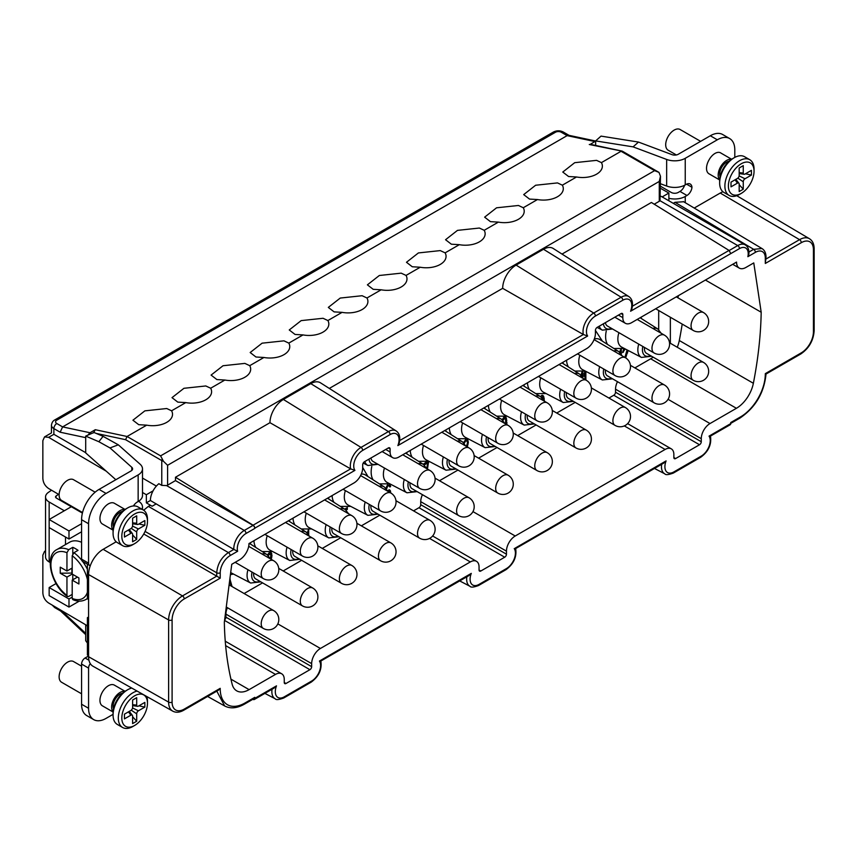<?xml version="1.0" encoding="UTF-8"?>
<svg xmlns="http://www.w3.org/2000/svg" width="857" height="857" viewBox="0 0 857 857"><rect width="100%" height="100%" fill="white"/><g stroke="black" fill="none" stroke-linecap="round" stroke-linejoin="round"><path stroke-width="1.29" d="M87.403 625.792L48.635 603.007C45.067 600.575 43.139 597.2 42.85 592.873L42.85 555.165L44.543 551.394L45.539 551.051M59.122 494.682L48.635 488.511C45.067 486.08 43.139 482.705 42.85 478.388L42.85 440.669L44.543 436.899L48.635 437.338L106.225 471.168M64.329 510.761L49.16 502.009A12.373 7.145 180 0 1 45.539 496.953A12.373 7.145 180 0 1 48.431 492.357L51.538 490.225M230.126 555.604A2.475 1.425 60 0 0 228.391 552.583L233.832 549.433L237.646 551.255L230.126 555.604A14.023 8.099 -60 0 0 220.217 572.776A2.475 1.425 180 0 1 216.725 572.787C217.421 564.217 221.31 557.478 228.391 552.583L148.368 506.38L150.382 505.212L146.343 502.845L146.343 494.735L142.498 492.475M116.188 541.785L103.151 549.316A20.611 11.902 -60 0 0 90.296 565.663A20.611 11.902 120 0 0 88.582 574.554L88.582 656.719A20.611 11.902 120 0 0 90.296 663.629A4.949 2.86 -60 0 0 88.571 668.106L81.576 664.068A4.949 2.86 120 0 1 85.079 658.005L88.582 655.98M148.368 506.38L143.665 510.215M87.403 564.174L87.403 598.807L88.582 599.482M88.582 616.986L87.403 617.661L88.582 618.336M87.403 617.661L87.403 655.037L88.582 655.723M113.07 714.342L106.075 718.38A24.746 14.29 -60 0 1 93.702 719.612A24.746 14.29 -60 0 1 88.571 708.278L88.571 668.106M88.582 656.719L168.615 702.119A19.625 11.334 -60 0 0 172.739 711.139L92.91 666.189A20.611 11.902 -60 0 1 90.296 663.629M113.092 712.006L102.422 705.847A11.955 6.91 -60 0 1 99.948 700.362A11.955 6.91 -60 0 1 105.165 688.332A11.955 6.91 -60 0 1 114.388 685.129L125.058 691.288M515.132 548.148L666.093 460.916A12.662 7.317 -60 0 0 673.859 471.928A2.475 1.425 60 0 1 673.345 473.064L700.758 457.231C708.503 451.51 711.728 444.462 710.464 436.084L730.207 424.74A2.475 1.425 -120 0 0 730.721 423.604L730.721 422.555L740.534 416.898A35.051 20.236 -60 0 0 765.312 373.631L801.295 352.848A17.151 9.898 -60 0 0 813.422 331.841L813.422 249.676A17.151 9.898 -60 0 0 801.295 242.681L765.312 263.453L765.312 258.064A14.023 8.099 -60 0 0 755.392 252.344L747.872 256.682A12.373 7.145 -60 0 0 739.473 248.605L630.581 311.23L631.898 308.799C633.227 303.003 632.23 298.932 628.888 296.586L553.215 248.476A18.972 10.948 120 0 0 543.499 249.269L516.085 265.102A18.972 10.948 120 0 0 502.673 288.338L583.371 334.519A15.137 8.741 -60 0 1 583.017 331.595A15.137 8.741 -60 0 1 593.719 313.051L621.132 297.229A15.137 8.741 -60 0 1 628.888 296.586M233.822 549.423A14.848 8.57 -60 0 1 233.8 548.63A14.848 8.57 -60 0 1 244.299 530.44L253.051 525.395A2.475 1.425 -120 0 1 254.797 528.426L254.797 528.191A2.475 1.425 60 0 0 253.104 525.191L350.652 468.875L269.966 422.694A18.972 10.948 120 0 1 283.378 399.458L310.791 383.625A18.972 10.948 120 0 1 320.507 382.833L396.17 430.942A15.137 8.741 -60 0 0 388.425 431.585L310.791 383.625M252.858 699.291L253.104 699.419A2.475 1.425 60 0 0 254.283 699.516A2.475 1.425 60 0 0 254.797 698.38L254.797 697.33A2.475 1.425 -120 0 1 254.283 698.466L244.481 704.122A2.475 1.425 60 0 0 244.995 702.986A35.051 20.236 -60 0 1 220.206 688.342L218.471 690.174L183.709 710.249A2.475 1.425 60 0 0 184.223 709.114A17.151 9.898 -60 0 1 172.096 702.108A2.475 1.425 0 0 1 168.615 702.119L168.615 619.954L88.582 574.554M225.627 645.61L275.504 674.405L249.108 689.639A24.746 14.29 120 0 1 236.736 690.86A24.746 14.29 120 0 1 232.151 684.207A360.165 207.94 -60 0 1 224.341 622.182A21882.82 12634.108 -60 0 1 231.754 564.292L239.628 559.739A13.198 7.617 -60 0 0 248.969 543.574L353.952 482.962A12.373 7.145 -60 0 0 362.693 467.815L362.693 464.783A2.475 1.425 120 0 1 364.45 461.752L388.36 447.943A2.475 1.425 120 0 1 389.592 447.825A2.475 1.425 120 0 1 390.106 448.961L388.36 447.943M275.504 674.405A12.373 7.145 -60 0 1 281.685 673.784A12.373 7.145 -60 0 1 284.256 679.451L284.256 682.483A2.475 1.425 120 0 0 284.76 683.618A2.475 1.425 120 0 0 286.002 683.49L309.913 669.692A2.475 1.425 120 0 0 311.659 666.66L311.659 663.629A12.373 7.145 -60 0 1 320.411 648.47L277.839 623.896M429.571 538.41L470.311 561.935L320.411 648.47M470.311 561.935A12.373 7.145 -60 0 1 476.492 561.324A12.373 7.145 -60 0 1 479.052 566.98L479.052 570.012A2.475 1.425 120 0 0 479.566 571.148A2.475 1.425 120 0 0 480.809 571.019L504.719 557.221A2.475 1.425 120 0 0 506.466 554.19L506.466 551.158A12.373 7.145 -60 0 1 515.218 536L665.107 449.464A12.373 7.145 -60 0 1 671.299 448.854A12.373 7.145 -60 0 1 673.859 454.51L673.859 457.542A2.475 1.425 120 0 0 674.373 458.677A2.475 1.425 120 0 0 675.605 458.559L699.516 444.751A2.475 1.425 120 0 0 701.272 441.719L701.272 438.688A12.373 7.145 -60 0 1 710.014 423.54L736.409 408.296A24.746 14.29 120 0 0 753.367 383.283L679.301 340.518A24.746 14.29 -60 0 1 677.266 347.256M732.692 264.299L739.291 268.112A13.198 7.617 -60 0 0 745.89 267.459L753.764 262.917A21882.82 12634.108 -60 0 1 761.187 312.237A360.165 207.94 -60 0 1 753.367 383.283M739.291 268.112A13.198 7.617 -60 0 1 736.559 262.071L631.577 322.682A12.373 7.145 -60 0 1 625.385 323.293A12.373 7.145 -60 0 1 622.825 317.626L622.825 314.605A2.475 1.425 120 0 0 622.311 313.469A2.475 1.425 120 0 0 621.079 313.587L597.158 327.395A2.475 1.425 120 0 0 595.411 330.427L595.411 333.459A12.373 7.145 -60 0 1 586.659 348.606L398.859 457.038A12.373 7.145 -60 0 1 392.677 457.649A12.373 7.145 -60 0 1 390.106 451.982L390.106 448.961M747.872 256.682L748.857 254.261C749.254 249.783 748.022 246.645 745.151 244.834A14.848 8.57 -60 0 0 737.727 245.573L660.019 200.709L660.479 176.231L659.279 181.427L167.597 465.287L163.494 461.334L160.602 455.86L654.609 170.65L658.99 172.396L660.479 176.231M654.223 204.212L659.279 201.288A4.124 2.378 0 0 0 660.019 200.709M730.721 253.447L729.039 250.415L651.406 202.466L562.021 254.068M630.591 311.23A12.662 7.317 -60 0 0 622.825 300.218L595.411 316.04A12.662 7.317 -60 0 0 587.645 336.019L583.371 334.519L399.683 440.573M329.313 388.425L502.673 288.338M587.645 336.019L397.873 445.586L399.18 443.155C400.519 437.359 399.512 433.288 396.17 430.942M390.106 434.574L362.693 450.396A12.662 7.317 -60 0 0 354.927 470.375L350.652 468.875A15.137 8.741 -60 0 1 350.309 465.951A15.137 8.741 -60 0 1 361.011 447.408L388.425 431.585A2.475 1.425 -120 0 1 390.106 434.574A12.662 7.317 -60 0 1 397.873 445.586M253.051 525.395L175.481 480.606L175.481 477.242L269.966 422.694M175.481 477.242L253.104 525.191M146.343 494.735L153.071 490.847A14.848 8.57 120 0 1 158.856 483.702L161.769 485.383L166.59 485.587A4.124 2.378 0 0 0 167.597 485.158L175.481 480.606M153.071 490.847A14.848 8.57 120 0 0 150.393 500.509L146.343 502.845M233.832 549.433L150.393 500.509M220.217 572.776L220.217 578.164L143.74 534.007M90.296 565.663A4.949 2.86 -60 0 1 89.599 565.438A4.949 2.86 -60 0 1 88.571 563.178L88.571 523.745A24.746 14.29 -60 0 1 106.075 493.439L138.148 474.917A14.848 8.57 180 0 0 142.498 468.865A14.848 8.57 180 0 0 140.098 464.194L118.309 444.815L103.076 436.342L98.855 441.719L110.007 447.932L118.309 444.815M142.498 468.865L142.498 495.464A14.848 8.57 0 0 1 138.148 501.527L137.334 501.998A8.399 4.853 120 0 0 133.413 505.962M113.092 530.162L102.422 524.002A11.955 6.91 -60 0 1 99.948 518.528A11.955 6.91 -60 0 1 105.165 506.487A11.955 6.91 -60 0 1 114.388 503.284L125.058 509.454M131.796 470.418L131.796 467.301A4.949 2.86 0 0 1 132.599 468.865A4.949 2.86 0 0 1 131.153 470.879L99.069 489.401A24.746 14.29 120 0 0 81.576 519.706L81.576 559.139A4.949 2.86 120 0 0 82.604 561.399L89.599 565.438M93.702 719.612L86.696 715.563A24.746 14.29 120 0 1 81.576 704.24L81.576 664.068M729.682 138.577L722.687 134.528A24.746 14.29 120 0 0 710.314 135.76L678.23 154.281A4.949 2.86 0 0 1 672.038 154.656L638.486 142.069L601.036 136.113L595.647 140.912L633.098 146.868L666.65 159.445A14.848 8.57 180 0 0 685.236 158.32L717.309 139.798A24.746 14.29 -60 0 1 729.682 138.577A24.746 14.29 -60 0 1 734.803 149.9L734.803 157.399M684.572 185.283A7.081 4.081 -60 0 1 679.976 191.432L678.23 192.439A4.949 2.86 0 0 1 671.235 192.439L660.479 186.226M81.576 693.806L61.597 682.268A11.955 6.91 -60 0 1 59.122 676.794A11.955 6.91 -60 0 1 64.339 664.764A11.955 6.91 -60 0 1 73.552 661.55L81.576 666.189M113.113 711.781A11.955 6.91 -60 0 1 111.614 707.1A11.955 6.91 -60 0 1 116.134 695.841A11.955 6.91 -60 0 1 124.876 691.406M113.52 708.846A9.898 5.71 -60 0 1 120.066 694.138A9.898 5.71 -60 0 1 122.54 693.227M131.764 688.064A20.622 11.902 120 0 0 127.65 689.756L125.904 690.774A18.147 10.477 120 0 0 113.07 712.992L113.07 715.017A20.622 11.902 120 0 0 117.345 724.454L122.594 727.486A20.622 11.902 120 0 0 132.899 726.468L134.645 725.451A18.147 10.477 120 0 0 147.479 703.233A18.147 10.477 120 0 0 134.645 695.82A18.147 10.477 120 0 0 121.823 718.048A18.147 10.477 120 0 0 134.645 725.451L132.899 726.468M125.904 690.774L127.65 689.756A20.622 11.902 120 0 0 113.07 715.017M137.109 691.074A20.622 11.902 120 0 0 132.899 692.788A20.622 11.902 120 0 0 119.423 710.956A20.622 11.902 120 0 0 122.594 727.486M147.479 703.233L147.479 701.208A20.622 11.902 120 0 0 146.804 696.537M136.691 697.673L136.691 705.086A2.475 1.425 -60 0 0 137.506 706.318A2.475 1.425 -60 0 0 138.438 706.093L144.854 702.386L144.854 707.1L138.438 710.807A2.475 1.425 -60 0 0 136.691 713.838L136.691 721.24L132.61 723.597L132.61 716.195A2.475 1.425 -60 0 0 132.332 715.263A2.475 1.425 -60 0 0 130.853 715.188L124.447 718.884L124.447 714.17L130.853 710.464A2.475 1.425 -60 0 0 132.61 707.443L132.61 700.03L136.691 697.673M132.61 704.69L136.691 705.086M138.898 705.825L144.854 707.1M132.556 707.936L138.438 710.807M133.306 705.686L132.61 706.093M131.26 710.185L136.691 713.838M132.61 716.731L136.691 721.24M129.696 711.139L129.696 711.942M128.475 711.846L130.853 715.188M82.54 512.529L61.597 500.434A11.955 6.91 -60 0 1 59.122 494.96A11.955 6.91 -60 0 1 64.339 482.92A11.955 6.91 -60 0 1 73.552 479.716L95.148 492.186M113.113 529.947A11.955 6.91 -60 0 1 111.614 525.266A11.955 6.91 -60 0 1 116.134 513.996A11.955 6.91 -60 0 1 124.876 509.572M113.52 527.012A9.898 5.71 -60 0 1 120.066 512.304A9.898 5.71 -60 0 1 122.54 511.393M147.479 521.388L147.479 519.374A20.622 11.902 120 0 0 143.205 509.926L137.956 506.905A20.622 11.902 120 0 0 127.65 507.922L125.904 508.929A18.147 10.477 120 0 0 113.07 531.158L113.07 533.172A20.622 11.902 120 0 0 117.345 542.62L122.594 545.652A20.622 11.902 120 0 0 132.899 544.624L134.645 543.617A18.147 10.477 120 0 0 147.479 521.388A18.147 10.477 120 0 0 134.645 513.986A18.147 10.477 120 0 0 121.823 536.203A18.147 10.477 120 0 0 134.645 543.617L132.899 544.624M125.904 508.929L127.65 507.922A20.622 11.902 120 0 0 113.07 533.172M143.205 509.926A20.622 11.902 120 0 0 132.899 510.954A20.622 11.902 120 0 0 119.423 529.123A20.622 11.902 120 0 0 122.594 545.652M136.691 515.839L136.691 523.241A2.475 1.425 -60 0 0 137.506 524.484A2.475 1.425 -60 0 0 138.438 524.248L144.854 520.553L144.854 525.266L138.438 528.973A2.475 1.425 -60 0 0 136.691 531.993L136.691 539.407L132.61 541.763L132.61 534.35A2.475 1.425 -60 0 0 132.332 533.429A2.475 1.425 -60 0 0 130.853 533.343L124.447 537.05L124.447 532.336L130.853 528.63A2.475 1.425 -60 0 0 132.61 525.598L132.61 518.196L136.691 515.839M132.61 522.845L136.691 523.241M138.898 523.991L144.854 525.266M132.556 526.091L138.438 528.973M133.306 523.852L132.61 524.248M131.26 528.341L136.691 531.993M132.61 534.886L136.691 539.407M129.696 529.305L129.696 530.108M128.475 530.001L130.853 533.343M719.666 179.959L708.996 173.8A11.955 6.91 -60 0 1 706.522 168.326A11.955 6.91 -60 0 1 708.91 160.152A11.345 6.545 -60 0 1 720.651 152.878A11.345 6.545 -60 0 1 721.037 153.135L731.632 159.252M719.687 179.745A11.955 6.91 -60 0 1 718.187 175.064A11.955 6.91 -60 0 1 722.708 163.794A11.955 6.91 -60 0 1 731.449 159.37M676.355 154.956L668.171 150.232A11.955 6.91 -60 0 1 665.696 144.758A11.955 6.91 -60 0 1 670.913 132.717A11.955 6.91 -60 0 1 680.126 129.514L700.63 141.351M694.234 208.058L720.223 193.05A20.611 11.902 -60 0 1 722.976 191.764M668.878 198.288A14.848 8.57 180 0 0 685.236 196.478L686.971 195.471A7.081 4.081 120 0 0 691.963 187.276A8.399 4.853 120 0 0 690.249 184.03A8.399 4.853 120 0 0 686.05 184.448L685.236 184.919A14.848 8.57 0 0 1 666.65 186.044L660.479 183.741M673.27 203.334L675.016 202.316L753.657 249.323L761.98 248.551C764.605 250.18 765.954 253.019 766.029 257.057A2.475 1.425 180 0 1 765.312 258.064M683.672 201.749L675.016 202.316M678.101 295.815L678.219 296.822A360.165 207.94 120 0 0 678.337 295.686M761.187 312.237L705.418 280.046M682.204 324.085A360.165 207.94 -60 0 1 679.301 340.518M670.356 317.251L670.356 343.271M658.69 310.513L658.69 329.656M678.101 296.886L676.366 296.822M668.878 200.795L668.878 193.05L660.479 188.294M748.932 252.033L753.657 249.323A2.475 1.425 -120 0 1 755.392 252.344M765.312 263.453L766.029 257.057M216.81 691.138L224.663 705.964L207.598 696.452M254.797 698.38L276.49 685.857L274.069 688.085L254.283 699.516M276.49 685.857A12.662 7.317 -60 0 0 284.256 696.859L311.659 681.036A12.662 7.317 -60 0 0 319.425 661.068L320.325 660.618M319.425 661.068L471.286 573.387L468.875 575.625L320.85 661.026C322.125 669.403 318.89 676.452 311.155 682.172A2.475 1.425 -120 0 0 311.659 681.036M666.093 460.916L663.672 463.155L515.657 548.555C516.932 556.932 513.697 563.981 505.951 569.701A2.475 1.425 -120 0 0 506.466 568.566L479.052 584.399A12.662 7.317 -60 0 1 471.286 573.387M673.859 471.928L701.272 456.095A12.662 7.317 -60 0 0 709.039 436.127L709.939 435.677M85.7 624.785L85.7 640.715L87.403 643.029M87.403 626.178L86.15 625.064M45.539 496.953L45.539 556.889A12.373 7.145 0 0 0 49.16 561.946L50.209 562.556M56.059 583.553L49.16 587.538L68.989 598.979L72.202 597.136M49.16 587.538L49.16 595.615L68.989 607.067L79.273 601.132M68.989 607.067L68.989 598.979M71.934 506.401A9.898 5.71 120 0 0 71.324 506.723L56.155 497.96L55.437 496.953L56.016 496.032L58.512 494.318M653.163 357.155A24.746 14.29 -60 0 1 650.677 358.794L634.887 367.91M617.49 381.686A12.373 7.145 120 0 0 615.53 389.185L615.53 392.217A2.475 1.425 -60 0 1 613.783 395.248L608.931 398.055M575.186 402.383L556.729 413.031M536.107 424.943L517.649 435.602M497.028 447.504L478.57 458.163M457.959 470.065L439.502 480.723M422.437 494.682A12.373 7.145 120 0 0 420.733 501.656L420.733 504.687A2.475 1.425 -60 0 1 418.977 507.719L413.545 510.858M379.801 515.186L361.343 525.844M340.722 537.746L322.264 548.405M301.643 560.307L283.185 570.966M262.563 582.867L244.116 593.526M227.394 607.688A12.373 7.145 120 0 0 225.927 614.126L225.927 617.158A2.475 1.425 -60 0 1 224.63 619.857M606.263 331.038A23.096 13.337 120 0 0 605.62 336.662A23.096 13.337 120 0 0 607.57 344.471M566.563 360.219A23.096 13.337 120 0 0 568.491 367.032M602.428 341.193L595.54 330.577A23.096 13.337 120 0 0 595.411 330.47M527.484 382.779A23.096 13.337 120 0 0 529.412 389.592M488.415 405.34A23.096 13.337 120 0 0 490.333 412.153M449.336 427.9A23.096 13.337 120 0 0 451.253 434.713M410.257 450.461A23.096 13.337 120 0 0 412.185 457.274M371.799 466.401A23.096 13.337 120 0 0 371.156 472.025A23.096 13.337 120 0 0 373.106 479.834M332.098 495.582A23.096 13.337 120 0 0 334.026 502.395M293.019 518.142A23.096 13.337 120 0 0 294.947 524.955M253.951 540.703A23.096 13.337 120 0 0 255.868 547.516M230.105 579.182L229.976 578.057M271.176 559.31L271.958 555.775L271.198 552.626L269.216 552.701L267.48 554.918M268.23 555.54L269.676 554.222L270.887 554.597L270.448 558.893M308.691 534.704L308.691 529.905L307.063 532.754M346.057 510.129L347.331 509.39L347.331 507.601L344.653 509.144M390.91 493.075L389.389 489.765L387.45 490.729M386.496 489.036L387.718 486.069L388.628 485.544L389.849 486.99L390.61 486.551L389.432 483.916M387.846 484.216L385.886 488.286M427.45 469.047L428.65 461.323M426.893 461.666L423.176 464.269M424.215 465.008L427.739 462.973L426.711 468.618M468.083 447.386L467.269 446.593L468.329 442.041L467.568 439.609L466.594 438.998M465.972 439.105L463.583 442.705M506.98 424.718L506.069 417.391L505.309 416.748L503.787 417.273L502.223 419.759M544.431 401.215L543.359 395.848L541.688 395.388L540.574 396.684M582.824 377.916L582.824 371.638L581.914 372.163L581.003 375.205M581.646 375.923L581.914 375.023L581.914 376.287M585.867 380.015L585.867 371.36M584.742 371.135L584.046 376.309L584.956 373.277L584.956 379.49M621.325 354.23L621.325 349.41L620.414 349.935L619.707 352.291M625.696 357.905L627.988 350.395M623.842 348.563L622.685 352.559L625.224 348.949M627.056 349.902L624.892 357.433M388.521 491.693L389.924 492.507M464.215 443.369L465.447 441.194L466.658 440.852L467.269 441.58L467.568 443.198L466.262 446.336M502.898 420.369L504.698 418.537L505.609 419.084L505.651 423.947M541.506 397.369L542.909 397.552L543.574 400.08M60.686 611.041L60.119 609.756M81.576 523.702L68.989 530.965L49.16 519.513L71.324 506.723L82.401 513.107M49.16 502.009L49.16 561.946M81.576 531.779L68.989 539.042L49.16 527.591M68.989 530.965L68.989 539.042M138.62 501.238A14.848 8.57 180 0 1 142.498 507.023A14.848 8.57 180 0 1 141.994 509.229M103.076 436.342L93.991 432.464L85.7 436.106L85.7 452.914L115.845 479.716M85.7 436.106L98.855 441.719M131.796 467.301L110.007 447.932M146.697 425.158A19.797 11.43 0 0 0 172.525 414.274A19.797 11.43 0 0 0 171.582 410.792L166.729 408.521L144.865 410.857L132.931 420.209L138.727 424.686L146.697 425.158L127.061 436.492L125.583 439.684L96.241 433.428M93.531 432.849L95.277 429.711L90.028 432.742L87.875 435.152M569.069 135.352L563.349 132.053A4.124 2.378 120 0 0 561.292 132.257A4.124 2.378 180 0 0 555.465 132.257L56.787 420.166A4.124 2.378 180 0 0 56.787 423.529L62.615 426.904L567.12 135.631L568.791 135.299L595.647 141.019M595.647 141.073L590.355 144.319M654.609 170.65L621.068 151.282L601.432 162.616L596.579 160.355L574.715 162.68L562.781 172.043L568.587 176.521L576.547 176.981A19.797 11.43 0 0 0 602.375 166.097A19.797 11.43 0 0 0 601.432 162.616M171.582 410.792L185.776 402.597L177.806 402.126L172.011 397.648L183.944 388.296L205.809 385.961L210.661 388.232L224.855 380.037L216.885 379.565L211.09 375.087L223.024 365.735L244.877 363.4L249.741 365.671L263.924 357.476L255.964 357.005L250.169 352.527L262.103 343.175L283.956 340.84L288.82 343.111L303.003 334.916L295.044 334.444L289.248 329.966L301.171 320.614L323.035 318.279L327.888 320.539L342.082 312.355L334.123 311.884L328.317 307.406L340.25 298.054L362.115 295.719L366.967 297.979L381.161 289.795L373.191 289.323L367.396 284.845L379.33 275.493L401.194 273.158L406.047 275.418L420.241 267.234L412.271 266.763L406.475 262.285L418.409 252.933L440.273 250.598L445.126 252.858L459.32 244.674L451.35 244.202L445.554 239.724L457.488 230.372L479.342 228.037L484.205 230.297L498.388 222.113L490.429 221.642L484.633 217.164L496.567 207.801L518.421 205.476L523.284 207.737L537.468 199.542L529.508 199.081L523.702 194.603L535.636 185.241L557.5 182.916L562.353 185.176L576.547 176.981M185.776 402.597A19.797 11.43 0 0 0 211.604 391.713A19.797 11.43 0 0 0 210.661 388.232M224.855 380.037A19.797 11.43 0 0 0 250.683 369.153A19.797 11.43 0 0 0 249.741 365.671M263.924 357.476A19.797 11.43 0 0 0 289.762 346.592A19.797 11.43 0 0 0 288.82 343.111M303.003 334.916A19.797 11.43 0 0 0 328.831 324.032A19.797 11.43 0 0 0 327.888 320.539M342.082 312.355A19.797 11.43 0 0 0 367.91 301.471A19.797 11.43 0 0 0 366.967 297.979M381.161 289.795A19.797 11.43 0 0 0 406.989 278.911A19.797 11.43 0 0 0 406.047 275.418M420.241 267.234A19.797 11.43 0 0 0 446.068 256.339A19.797 11.43 0 0 0 445.126 252.858M459.32 244.674A19.797 11.43 0 0 0 485.148 233.779A19.797 11.43 0 0 0 484.205 230.297M498.388 222.113A19.797 11.43 0 0 0 524.216 211.218A19.797 11.43 0 0 0 523.284 207.737M537.468 199.542A19.797 11.43 0 0 0 563.295 188.658A19.797 11.43 0 0 0 562.353 185.176M589.284 144.501L622.386 151.207M622.439 151.239L658.99 172.396M90.028 432.742L62.615 426.904L60.151 432.207L53.873 428.586L53.873 434.306C50.659 432.453 50.659 432.453 53.873 434.306L48.635 437.338M85.7 452.678L53.873 434.306M161.769 485.383L161.769 460.573L163.494 461.334M142.498 478.067L156.381 486.08M662.172 196.928L668.878 193.05M662.14 196.939A14.848 8.57 120 0 0 661.743 196.681A14.848 8.57 120 0 0 660.479 196.167M605.417 322.628A10.305 5.956 120 0 0 607.463 326.056L654.127 352.998A10.305 10.305 0 0 0 669.585 344.064A10.305 10.305 0 0 0 664.432 335.141A10.305 5.956 120 0 0 656.483 337.894A10.305 5.956 120 0 0 651.984 348.274A10.305 5.956 120 0 0 654.127 352.998M370.952 457.992A10.305 5.956 120 0 0 372.999 461.42L419.662 488.361A10.305 10.305 0 0 0 435.12 479.427A10.305 10.305 0 0 0 429.968 470.504A10.305 5.956 120 0 0 422.019 473.268A10.305 5.956 120 0 0 417.52 483.637A10.305 5.956 120 0 0 419.662 488.361M618.915 332.666A17.354 10.016 120 0 0 617.854 339.029A17.354 10.016 120 0 0 621.668 347.096L641.454 357.412A16.401 9.47 -60 0 1 637.844 349.795A16.401 9.47 -60 0 1 638.744 344.118M644.475 347.428A10.305 5.956 120 0 0 644.4 348.606A10.305 5.956 120 0 0 646.542 353.33L693.195 380.272A10.305 10.305 0 0 0 708.664 371.338A10.305 10.305 0 0 0 703.511 362.415A10.305 5.956 120 0 0 695.563 365.178A10.305 5.956 120 0 0 691.063 375.548A10.305 5.956 120 0 0 693.195 380.272M605.396 369.988A10.305 5.956 120 0 0 605.331 371.177A10.305 5.956 120 0 0 607.463 375.891L654.127 402.833A10.305 10.305 0 0 0 669.585 393.899A10.305 10.305 0 0 0 664.432 384.975A10.305 5.956 120 0 0 656.483 387.739A10.305 5.956 120 0 0 651.984 398.109A10.305 5.956 120 0 0 654.127 402.833M566.316 392.549A10.305 5.956 120 0 0 566.252 393.738A10.305 5.956 120 0 0 568.384 398.451L615.047 425.393A10.305 10.305 0 0 0 630.506 416.459A10.305 10.305 0 0 0 625.353 407.536A10.305 5.956 120 0 0 617.404 410.299A10.305 5.956 120 0 0 612.905 420.669A10.305 5.956 120 0 0 615.047 425.393M527.237 415.109A10.305 5.956 120 0 0 527.173 416.298A10.305 5.956 120 0 0 529.305 421.012L575.968 447.954A10.305 10.305 0 0 0 591.437 439.02A10.305 10.305 0 0 0 586.274 430.096A10.305 5.956 120 0 0 578.336 432.86A10.305 5.956 120 0 0 573.836 443.23A10.305 5.956 120 0 0 575.968 447.954M488.158 437.67A10.305 5.956 120 0 0 488.094 438.859A10.305 5.956 120 0 0 490.225 443.572L536.889 470.514A10.305 10.305 0 0 0 552.358 461.58A10.305 10.305 0 0 0 547.195 452.657A10.305 5.956 120 0 0 539.257 455.421A10.305 5.956 120 0 0 534.757 465.79A10.305 5.956 120 0 0 536.889 470.514M449.089 460.23A10.305 5.956 120 0 0 449.014 461.42A10.305 5.956 120 0 0 451.157 466.133L497.81 493.075A10.305 10.305 0 0 0 513.279 484.151A10.305 10.305 0 0 0 508.126 475.217A10.305 5.956 120 0 0 500.177 477.981A10.305 5.956 120 0 0 495.678 488.351A10.305 5.956 120 0 0 497.81 493.075M579.835 355.227A17.354 10.016 120 0 0 578.775 361.59A17.354 10.016 120 0 0 582.589 369.656L602.375 379.972L612.519 378.815M622.096 355.816L618.765 351.584L599.932 339.608A17.354 10.016 120 0 0 594.319 338.965M540.756 377.787A17.354 10.016 120 0 0 539.696 384.15A17.354 10.016 120 0 0 543.509 392.217L563.295 402.533L573.44 401.376M501.677 400.348A17.354 10.016 120 0 0 500.617 406.711A17.354 10.016 120 0 0 504.43 414.777L524.216 425.093L534.361 423.936M462.598 422.908A17.354 10.016 120 0 0 461.548 429.271A17.354 10.016 120 0 0 465.351 437.338L485.137 447.654L495.292 446.497M423.519 445.469A17.354 10.016 120 0 0 422.469 451.832A17.354 10.016 120 0 0 426.272 459.898L446.068 470.214L456.213 469.058M384.45 468.029A17.354 10.016 120 0 0 383.39 474.392A17.354 10.016 120 0 0 387.203 482.459L406.989 492.786A16.401 9.47 -60 0 1 403.39 485.158A16.401 9.47 -60 0 1 404.279 479.481M410.01 482.791A10.305 5.956 120 0 0 409.935 483.98A10.305 5.956 120 0 0 412.078 488.694L458.731 515.635A10.305 10.305 0 0 0 474.2 506.712A10.305 10.305 0 0 0 469.047 497.778A10.305 5.956 120 0 0 461.098 500.542A10.305 5.956 120 0 0 456.599 510.911A10.305 5.956 120 0 0 458.731 515.635M370.931 505.351A10.305 5.956 120 0 0 370.867 506.541A10.305 5.956 120 0 0 372.999 511.254L419.662 538.196A10.305 10.305 0 0 0 435.12 529.272A10.305 10.305 0 0 0 429.968 520.338A10.305 5.956 120 0 0 422.019 523.102A10.305 5.956 120 0 0 417.52 533.483A10.305 5.956 120 0 0 419.662 538.196M331.852 527.912A10.305 5.956 120 0 0 331.788 529.101A10.305 5.956 120 0 0 333.919 533.825L380.583 560.757A10.305 10.305 0 0 0 396.041 551.833A10.305 10.305 0 0 0 390.888 542.899A10.305 5.956 120 0 0 382.95 545.663A10.305 5.956 120 0 0 378.44 556.043A10.305 5.956 120 0 0 380.583 560.757M292.773 550.473A10.305 5.956 120 0 0 292.708 551.662A10.305 5.956 120 0 0 294.84 556.386L341.504 583.317A10.305 10.305 0 0 0 356.973 574.394A10.305 10.305 0 0 0 351.809 565.459A10.305 5.956 120 0 0 343.871 568.223A10.305 5.956 120 0 0 339.372 578.604A10.305 5.956 120 0 0 341.504 583.317M253.704 573.033A10.305 5.956 120 0 0 253.629 574.222A10.305 5.956 120 0 0 255.761 578.946L302.425 605.878A10.305 10.305 0 0 0 317.893 596.954A10.305 10.305 0 0 0 312.741 588.02A10.305 5.956 120 0 0 304.792 590.784A10.305 5.956 120 0 0 300.293 601.164A10.305 5.956 120 0 0 302.425 605.878M345.371 490.59A17.354 10.016 120 0 0 344.31 496.953A17.354 10.016 120 0 0 348.124 505.019L367.91 515.346L378.055 514.179M387.632 491.179L384.3 486.947L365.468 474.982A17.354 10.016 120 0 0 361.311 474.071M306.292 513.15A17.354 10.016 120 0 0 305.231 519.513A17.354 10.016 120 0 0 309.045 527.58L328.831 537.907L338.976 536.739M267.213 535.711A17.354 10.016 120 0 0 266.152 542.085A17.354 10.016 120 0 0 269.966 550.14L289.752 560.467L299.907 559.3M230.683 572.594A17.354 10.016 120 0 0 230.887 572.701L250.673 583.028L260.828 581.86M267.705 555.09L269.087 553.89L270.437 554.147M270.587 558.978L271.369 554.725L270.566 552.272M308.113 533.857L308.113 530.237M345.564 509.744L346.753 509.058L346.753 507.933M390.331 492.743L389.228 489.776M389.656 486.433L389.282 483.948M385.971 488.383L387.139 485.737L389.089 485.64M387.942 491.361L389.239 491.639M426.872 468.715L428.061 461.452M423.712 464.623L427.15 462.63L427.739 462.973M467.504 447.054L466.69 446.261L467.751 441.698L466.647 438.988M463.712 442.833L464.858 440.862L466.658 440.852M506.391 424.386L506.241 419.834L505.148 416.77M502.384 419.898L504.12 418.195L505.159 418.634M543.841 400.69L542.46 395.248M540.992 396.962L542.449 397.091M582.246 376.791L582.246 371.97M581.142 375.345L581.914 375.023M585.277 379.683L585.277 371.06M584.046 374.027L584.367 372.934L584.956 373.277M620.736 353.384L620.736 349.752M622.76 351.852L624.614 348.628M625.117 357.562L627.399 350.085M269.676 554.222L269.087 553.89M269.066 554.575L268.487 554.243M268.305 555.368L267.727 555.036M271.198 552.626L270.608 552.294M271.798 553.708L271.219 553.376M271.958 555.057L271.369 554.725M271.958 555.775L271.369 555.443M271.798 557.296L271.219 556.954M271.498 558.55L270.919 558.207M347.331 509.39L346.753 509.058M390.61 491.211L390.021 490.879M390.149 490.397L389.571 490.065M390.91 492.829L390.331 492.486M389.999 484.398L389.421 484.055M390.46 485.565L389.871 485.233M390.61 486.551L390.021 486.219M388.628 485.544L388.05 485.212M387.718 486.069L387.139 485.737M387.268 486.69L386.678 486.358M386.807 487.676L386.228 487.333M388.789 491.543L388.2 491.211M428.65 462.437L428.061 462.105M467.568 439.609L466.99 439.277M468.029 440.423L467.44 440.091M468.329 442.041L467.751 441.698M468.329 443.112L467.751 442.78M468.029 444.719L467.44 444.387M467.568 446.058L466.99 445.726M467.269 446.593L466.69 446.261M467.568 446.776L466.99 446.443M466.058 440.852L465.469 440.509M465.447 441.194L464.858 440.862M464.837 441.901L464.258 441.569M506.069 417.391L505.48 417.048M506.519 418.559L505.941 418.216M506.83 420.176L506.241 419.834M506.98 422.597L506.391 422.255M504.698 418.537L504.12 418.195M503.637 419.148L503.048 418.816M503.177 419.769L502.598 419.437M543.359 395.848L542.781 395.516M543.82 396.662L543.231 396.33M544.12 397.927L543.542 397.584M544.27 398.912L543.692 398.569M544.431 400.615L543.841 400.273M541.688 397.177L541.11 396.845M624.967 349.099L624.389 348.756M624.207 349.892L623.628 349.56M623.757 350.877L623.168 350.534M623.446 352.12L622.868 351.788M627.849 351.734L627.27 351.391M627.549 352.977L626.97 352.645M65.507 537.028L65.507 544.591M66.953 577.093L66.953 595.401A26.396 15.244 60 0 1 50.906 564.806A26.396 15.244 60 0 1 66.953 552.722L66.953 571.03L60.247 567.163L60.247 573.215L66.953 577.093L72.202 574.061L72.202 555.754L73.948 552.711L78.03 550.344A28.87 16.669 -120 0 0 72.781 547.323L68.699 549.68A28.87 16.669 60 0 0 56.894 549.562L69.717 542.16A28.87 16.669 60 0 1 81.576 542.288M66.953 552.722L68.699 549.68M72.781 547.323L72.781 553.901M66.953 571.03L72.202 567.998M66.953 595.401L67.392 596.504L68.699 596.429L72.202 594.404M72.781 574.394L72.781 579.782M60.247 573.215L72.202 573.054M78.908 577.939L78.908 583.992L78.908 577.939L72.202 574.061M77.451 577.093L72.202 580.125L78.908 583.992M71.902 568.17L71.902 573.215M72.202 580.125L72.202 598.432L72.813 599.621M691.963 187.276L686.586 184.169M638.486 142.069L633.098 146.868M595.647 145.444L595.647 140.912M720.094 176.81A9.898 5.71 -60 0 1 726.64 162.102A9.898 5.71 -60 0 1 729.103 161.191M754.053 171.186L754.053 169.172A20.622 11.902 120 0 0 749.779 159.723L744.529 156.702A20.622 11.902 120 0 0 734.224 157.72L732.478 158.727A18.147 10.477 120 0 0 719.644 180.956L719.644 182.97A20.622 11.902 120 0 0 723.908 192.418L729.157 195.45A20.622 11.902 120 0 0 739.473 194.421L741.219 193.414A18.147 10.477 120 0 0 754.053 171.186A18.147 10.477 120 0 0 741.219 163.783A18.147 10.477 120 0 0 728.386 186.001A18.147 10.477 120 0 0 741.219 193.414L739.473 194.421M732.478 158.727L734.224 157.72A20.622 11.902 120 0 0 719.644 182.97M749.779 159.723A20.622 11.902 120 0 0 739.473 160.752A20.622 11.902 120 0 0 725.997 178.92A20.622 11.902 120 0 0 729.157 195.45M743.265 165.637L743.265 173.039A2.475 1.425 -60 0 0 744.08 174.282A2.475 1.425 -60 0 0 745.012 174.046L751.428 170.35L751.428 175.064L745.012 178.77A2.475 1.425 -60 0 0 743.265 181.791L743.265 189.204L739.184 191.561L739.184 184.148A2.475 1.425 -60 0 0 738.905 183.227A2.475 1.425 -60 0 0 737.427 183.141L731.01 186.847L731.01 182.134L737.427 178.427A2.475 1.425 -60 0 0 739.184 175.396L739.184 167.993L743.265 165.637M739.184 172.653L743.265 173.039M745.472 173.789L751.428 175.064M739.13 175.889L745.012 178.77M739.88 173.65L739.184 174.046M737.834 178.138L743.265 181.791M739.184 184.684L743.265 189.204M736.259 179.102L736.259 179.906M735.049 179.799L737.427 183.141M85.079 658.005L88.946 660.233M172.096 702.108L172.096 619.943A2.475 1.425 180 0 1 168.615 619.954A19.625 11.334 -60 0 1 182.487 595.915L216.725 576.15L216.725 572.787L145.079 531.415M354.927 470.375L254.797 528.191M254.797 528.426L246.045 533.472A12.373 7.145 -60 0 0 237.646 551.255M220.217 578.164L184.223 598.936A17.151 9.898 -60 0 0 172.096 619.943M184.223 709.114L220.206 688.342M244.995 702.986L254.797 697.33M514.232 548.598A12.662 7.317 -60 0 1 506.466 568.566M709.039 436.127L730.721 423.604M739.473 248.605A2.475 1.425 -120 0 0 737.727 245.573L729.168 250.512M632.391 306.217L729.039 250.415M622.825 300.218A2.475 1.425 -120 0 0 621.132 297.229L543.499 249.269M516.085 265.102L593.719 313.051A2.475 1.425 60 0 1 595.411 316.04M283.378 399.458L361.011 447.408A2.475 1.425 60 0 1 362.693 450.396M166.59 485.587L244.299 530.44A2.475 1.425 60 0 1 246.045 533.472M156.231 503.873L152.118 506.241L150.382 505.212M138.148 501.527L138.148 474.917M103.151 549.316L182.487 595.915A2.475 1.425 60 0 1 184.223 598.936M81.576 559.139L88.571 563.178M685.236 196.478L685.236 202.68M685.236 158.32L685.236 184.919M766.029 259.018L799.56 239.66L720.223 193.05M801.295 242.681A2.475 1.425 -120 0 0 799.56 239.66A19.625 11.334 -60 0 1 809.437 238.717L736.741 195.707M677.898 295.933L677.898 296.886M686.971 195.471L679.976 191.432M813.422 331.841A2.475 1.425 0 0 0 814.15 330.834L814.15 248.669A2.475 1.425 180 0 1 813.422 249.676M730.721 423.39L740.019 418.023C755.435 407.536 764.112 392.881 766.019 374.048L800.781 353.984A2.475 1.425 -120 0 0 801.295 352.848M740.019 418.023A2.475 1.425 -120 0 0 740.523 416.898M284.256 696.859A2.475 1.425 60 0 1 283.742 697.994C278.846 699.794 275.997 700.051 275.183 698.766A15.137 8.741 -60 0 1 271.862 691.728A15.137 8.741 -60 0 1 272.055 689.253M479.052 584.399A2.475 1.425 60 0 1 478.538 585.524C473.653 587.324 470.804 587.581 469.99 586.295A15.137 8.741 -60 0 1 466.658 579.257A15.137 8.741 -60 0 1 466.861 576.782M673.345 473.064C668.46 474.853 665.6 475.11 664.786 473.825A15.137 8.741 -60 0 1 661.465 466.786A15.137 8.741 -60 0 1 661.658 464.312M700.758 457.231A2.475 1.425 -120 0 0 701.272 456.095M390.106 451.982L385.736 449.464M622.825 314.605L621.079 313.587M622.825 317.626L618.454 315.108M736.409 408.296L650.677 358.794M668.053 399.308L710.014 423.54M701.272 438.688L615.53 389.185M701.272 441.719L615.53 392.217M699.516 444.751L613.783 395.248M673.859 457.542L675.605 458.559M624.324 425.918L665.107 449.464M515.218 536L472.957 511.608M506.466 551.158L420.733 501.656M506.466 554.19L420.733 504.687M418.977 507.719L504.719 557.221M480.809 571.019L479.052 570.012M311.659 663.629L225.927 614.126M311.659 666.66L225.927 617.158M224.566 620.414L309.913 669.692M286.002 683.49L284.256 682.483M249.108 689.639L230.94 679.151M53.895 606.103A4.124 2.378 120 0 0 54.719 607.592L52.181 605.096M85.7 633.377L61.404 610.516M56.016 496.032L56.016 497.874M95.277 429.711L127.061 436.492L160.602 455.86M594.533 141.469L567.12 135.631L561.292 132.257M99.069 489.401L106.075 493.439M88.571 523.745L81.576 519.706M659.279 201.288L659.279 181.427M56.787 423.529A4.124 2.378 120 0 0 53.873 428.586A8.249 4.767 180 0 1 51.452 425.211L51.452 432.914L44.543 436.899M60.151 432.207L85.7 437.659M162.059 459.288L161.769 460.573L125.583 439.684M167.597 465.287L167.597 485.158M555.465 132.257A4.124 2.378 -120 0 0 553.397 132.053L54.719 419.962A4.124 2.378 60 0 1 56.787 420.166M603.424 323.775A13.101 7.563 120 0 0 611.502 328.392M599.289 326.163A16.401 9.47 120 0 0 602.375 330.138L612.519 328.981M508.126 425.383A10.305 5.956 120 0 0 500.177 428.146A10.305 5.956 120 0 0 495.678 438.516A10.305 5.956 120 0 0 497.81 443.24A10.305 10.305 0 0 0 513.279 434.306A10.305 10.305 0 0 0 508.126 425.383L480.906 409.667M547.195 402.822A10.305 5.956 120 0 0 539.257 405.586A10.305 5.956 120 0 0 534.757 415.956A10.305 5.956 120 0 0 536.889 420.68A10.305 10.305 0 0 0 552.358 411.746A10.305 10.305 0 0 0 547.195 402.822L519.985 387.107M586.274 380.262A10.305 5.956 120 0 0 578.336 383.025A10.305 5.956 120 0 0 573.836 393.395A10.305 5.956 120 0 0 575.968 398.119A10.305 10.305 0 0 0 591.437 389.185A10.305 10.305 0 0 0 586.274 380.262L559.064 364.546M625.353 357.701A10.305 5.956 120 0 0 617.404 360.454A10.305 5.956 120 0 0 612.905 370.835A10.305 5.956 120 0 0 615.047 375.559A10.305 10.305 0 0 0 630.506 366.625A10.305 10.305 0 0 0 625.353 357.701L594.062 339.629M703.511 312.569A10.305 5.956 120 0 0 695.563 315.333A10.305 5.956 120 0 0 691.063 325.714A10.305 5.956 120 0 0 693.195 330.438A10.305 10.305 0 0 0 708.664 321.504A10.305 10.305 0 0 0 703.511 312.569L676.291 296.865M368.96 459.148A13.101 7.563 120 0 0 377.037 463.755M364.825 461.537A16.401 9.47 120 0 0 367.91 465.501L378.055 464.344M273.662 560.746A10.305 5.956 120 0 0 265.713 563.51A10.305 5.956 120 0 0 261.214 573.89A10.305 5.956 120 0 0 263.345 578.604A10.305 10.305 0 0 0 278.814 569.68A10.305 10.305 0 0 0 273.662 560.746L248.691 546.327M312.741 538.185A10.305 5.956 120 0 0 304.792 540.949A10.305 5.956 120 0 0 300.293 551.319A10.305 5.956 120 0 0 302.425 556.043A10.305 10.305 0 0 0 317.893 547.12A10.305 10.305 0 0 0 312.741 538.185L285.52 522.47M351.809 515.625A10.305 5.956 120 0 0 343.871 518.389A10.305 5.956 120 0 0 339.372 528.758A10.305 5.956 120 0 0 341.504 533.483A10.305 10.305 0 0 0 356.973 524.548A10.305 10.305 0 0 0 351.809 515.625L324.599 499.91M390.888 493.064A10.305 5.956 120 0 0 382.95 495.828A10.305 5.956 120 0 0 378.44 506.198A10.305 5.956 120 0 0 380.583 510.922A10.305 10.305 0 0 0 396.041 501.988A10.305 10.305 0 0 0 390.888 493.064L360.604 475.581M469.047 447.943A10.305 5.956 120 0 0 461.098 450.707A10.305 5.956 120 0 0 456.599 461.077A10.305 5.956 120 0 0 458.731 465.801A10.305 10.305 0 0 0 474.2 456.867A10.305 10.305 0 0 0 469.047 447.943L441.826 432.228M650.581 355.666A13.101 7.563 -60 0 1 642.429 349.752A13.101 7.563 -60 0 1 642.814 346.464M652.713 328.37A16.401 9.47 -60 0 1 657.844 329.024L640.115 317.754M603.746 369.024A13.101 7.563 120 0 0 603.36 372.313A13.101 7.563 120 0 0 611.502 378.226M564.667 391.595A13.101 7.563 120 0 0 564.281 394.873A13.101 7.563 120 0 0 572.422 400.787M525.587 414.156A13.101 7.563 120 0 0 525.202 417.434A13.101 7.563 120 0 0 533.343 423.347M486.508 436.716A13.101 7.563 120 0 0 486.123 439.995A13.101 7.563 120 0 0 494.275 445.908M447.429 459.277A13.101 7.563 120 0 0 447.043 462.555A13.101 7.563 120 0 0 455.196 468.468M618.765 351.584A16.401 9.47 120 0 0 613.633 350.931M599.664 366.678A16.401 9.47 120 0 0 598.775 372.356A16.401 9.47 120 0 0 602.375 379.972M583.017 378.376L579.686 374.145A16.401 9.47 120 0 0 574.554 373.491M560.596 389.239A16.401 9.47 120 0 0 559.696 394.916A16.401 9.47 120 0 0 563.295 402.533M543.938 400.937L540.606 396.705A16.401 9.47 120 0 0 535.486 396.052M521.517 411.799A16.401 9.47 120 0 0 520.617 417.477A16.401 9.47 120 0 0 524.216 425.093M504.859 423.497L501.527 419.266A16.401 9.47 120 0 0 496.407 418.612M482.437 434.36A16.401 9.47 120 0 0 481.538 440.037A16.401 9.47 120 0 0 485.137 447.654M465.78 446.058L462.459 441.826A16.401 9.47 120 0 0 457.327 441.173M443.358 456.92A16.401 9.47 120 0 0 442.458 462.598A16.401 9.47 120 0 0 446.068 470.214M416.116 491.029A13.101 7.563 -60 0 1 407.964 485.116A13.101 7.563 -60 0 1 408.35 481.838M418.248 463.733A16.401 9.47 -60 0 1 423.379 464.387L405.65 453.117M369.281 504.398A13.101 7.563 120 0 0 368.896 507.676A13.101 7.563 120 0 0 377.037 513.589M330.202 526.959A13.101 7.563 120 0 0 329.816 530.237A13.101 7.563 120 0 0 337.958 536.15M291.123 549.519A13.101 7.563 120 0 0 290.737 552.797A13.101 7.563 120 0 0 298.879 558.71M252.044 572.08A13.101 7.563 120 0 0 251.658 575.358A13.101 7.563 120 0 0 259.81 581.271M231.036 585.974A13.101 7.563 120 0 0 229.462 582.096M384.3 486.947A16.401 9.47 120 0 0 379.169 486.294M365.2 502.041A16.401 9.47 120 0 0 364.311 507.719A16.401 9.47 120 0 0 367.91 515.346M348.553 513.739L345.221 509.508A16.401 9.47 120 0 0 340.09 508.854M326.131 524.602A16.401 9.47 120 0 0 325.232 530.279A16.401 9.47 120 0 0 328.831 537.907M309.473 536.3L306.142 532.068A16.401 9.47 120 0 0 301.021 531.415M287.052 547.162A16.401 9.47 120 0 0 286.152 552.851A16.401 9.47 120 0 0 289.752 560.467M270.394 558.86L267.063 554.64A16.401 9.47 120 0 0 261.942 553.986M247.973 569.723A16.401 9.47 120 0 0 247.073 575.411A16.401 9.47 120 0 0 250.673 583.028M273.662 610.58A10.305 5.956 120 0 0 265.713 613.344A10.305 5.956 120 0 0 261.214 623.725A10.305 5.956 120 0 0 263.345 628.438A10.305 10.305 0 0 0 278.814 619.515A10.305 10.305 0 0 0 273.662 610.58L229.108 584.86M73.948 552.711A28.87 16.669 60 0 1 81.769 560.339M82.561 561.378A28.87 16.669 60 0 1 87.403 569.337M87.403 598.368A28.87 16.669 60 0 1 85.754 599.568L87.403 598.615M72.202 598.432A26.396 15.244 -120 0 0 87.403 592.23M87.403 579.514A26.396 15.244 -120 0 0 72.202 555.754M81.576 704.24L88.571 708.278M666.65 186.044L666.65 159.445M717.309 139.798L710.314 135.76M132.61 705.59L137.452 706.307M129.257 711.396L132.299 715.231M132.61 523.745L137.452 524.473M129.257 529.562L132.299 533.386M762.023 248.573L683.329 201.545M814.15 248.669C814.075 243.945 812.5 240.624 809.437 238.717M800.781 353.984C808.944 348.413 813.4 340.69 814.15 330.834M224.663 705.964C230.426 708.943 237.025 708.332 244.481 704.122M283.742 697.994L311.155 682.172M478.538 585.524L505.951 569.701M382.115 451.553L392.677 457.649M614.823 317.197L625.385 323.293M627.613 423.626L671.299 448.854M432.624 535.989L476.492 561.324M225.241 641.197L281.685 673.784M60.59 610.987L54.719 607.592M85.7 634.619L60.504 610.902M44.543 551.394L45.539 550.826M142.498 507.023L142.498 509.519M622.021 151.068L590.248 144.297M54.719 419.962C52.941 420.862 51.849 422.608 51.452 425.211M563.349 132.053C560.039 130.393 556.718 130.393 553.397 132.053M661.743 196.681L745.151 244.834M602.375 330.138L597.136 327.406M460.284 421.569L497.81 443.24M499.363 399.008L536.889 420.68M538.442 376.448L575.968 398.119M577.522 353.887L615.047 375.559M637.212 319.425L664.432 335.141M655.669 308.766L693.195 330.438M367.91 465.501L363.207 463.059M235.15 562.331L263.345 578.604M264.899 534.382L302.425 556.043M303.978 511.822L341.504 533.483M343.057 489.261L380.583 510.922M402.758 454.788L429.968 470.504M421.205 444.13L458.731 465.801M641.507 318.633L641.036 317.219M624.282 348.456L613.891 348.488M651.599 356.255L641.454 357.412M661.165 333.255L657.844 329.024M585.202 371.017L574.811 371.049M579.686 374.145L561.956 362.875M563.349 363.754L562.888 362.34M546.134 393.577L535.732 393.609M540.606 396.705L522.877 385.436M524.27 386.314L523.809 384.9M507.055 416.138L496.653 416.17M501.527 419.266L483.798 407.996M485.191 408.875L484.73 407.461M467.976 438.709L457.584 438.73M462.459 441.826L444.729 430.557M446.111 431.446L445.651 430.021M428.896 461.27L418.505 461.291M474.125 455.581L508.126 475.217M513.193 433.021L547.195 452.657M552.272 410.46L586.274 430.096M591.351 387.9L625.353 407.536M630.431 365.339L664.432 384.975M669.51 342.779L703.511 362.415M407.043 454.006L406.572 452.582M389.817 483.83L379.426 483.851M417.134 491.618L406.989 492.786M426.7 468.618L423.379 464.387M367.964 476.567L362.693 467.451M350.738 506.391L340.347 506.412M345.221 509.508L327.492 498.238M328.884 499.128L328.424 497.703M311.669 528.951L301.268 528.973M306.142 532.068L288.413 520.799M289.805 521.688L289.345 520.263M272.59 551.512L262.188 551.533M267.063 554.64L249.344 543.359M250.726 544.249L250.265 542.824M233.511 574.072L230.426 574.608M232.054 586.563L229.88 578.882M226.269 607.035L263.345 628.438M278.729 568.395L312.741 588.02M317.808 545.834L351.809 565.459M356.887 523.273L390.888 542.899M395.966 500.713L429.968 520.338M435.045 478.152L469.047 497.778M56.894 549.562C44.007 555.754 51.174 585.385 67.339 596.461M72.866 599.643C77.441 601.657 81.736 601.625 85.754 599.568M275.183 698.766L264.888 693.388M469.99 586.295L459.695 580.917M664.786 473.825L654.491 468.458M172.739 711.139C175.921 712.842 179.584 712.553 183.709 710.249M739.184 173.543L744.026 174.271M735.831 179.359L738.873 183.184"/></g></svg>
